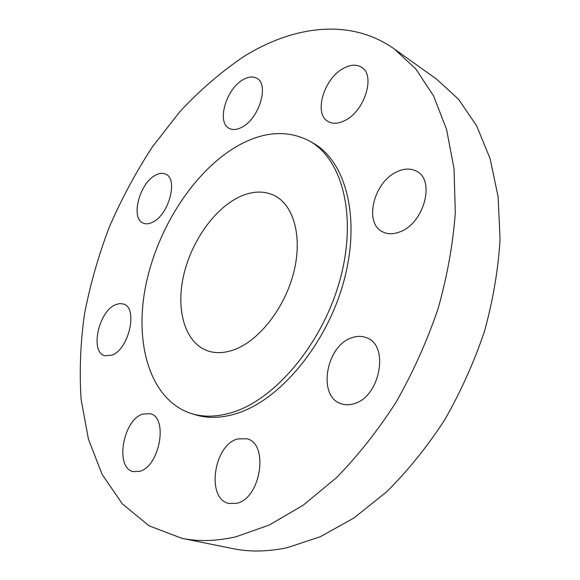 <?xml version="1.0" encoding="UTF-8"?>
<svg xmlns="http://www.w3.org/2000/svg" width="580" height="580" viewBox="0 0 580 580"><rect width="100%" height="100%" fill="white"/><g stroke="black" fill="none" stroke-linecap="round" stroke-linejoin="round"><path stroke-width="0.87" d="M397.22 171.651C373.868 181.533 363.479 222.952 382.495 231.768C387.723 234.45 393.704 234.407 400.447 231.637C423.915 222.923 435.348 180.772 417.034 171.52C411.242 168.215 404.637 168.258 397.22 171.651M351.821 337.756C325.924 345.695 317.216 396.633 341.142 403.738C345.122 405.13 349.377 405.123 353.894 403.738C380.067 397.148 389.673 345.361 366.64 337.792C362 335.892 357.062 335.878 351.821 337.756M237.582 438.959C213.57 444.947 205.9 499.242 229.078 503.476L236.625 503.31C261.014 498.532 269.192 443.185 246.718 438.741L237.582 438.959M142.709 414.076C122.866 419.905 114.622 468.256 133.335 471.634L139.686 471.322C159.826 466.443 168.425 417.092 150.133 413.678L142.709 414.076M115.391 304.761C98.506 311.583 89.791 352.024 104.704 355.757L112.041 355.156C129.115 349.08 138.2 307.784 123.554 304.036L119.647 303.543L115.391 304.761M155.302 175.312C139.352 183.418 130.34 218.53 143.26 223.112C146.037 224.293 149.227 223.952 152.837 222.089C168.918 214.658 178.379 178.77 165.67 174.138C162.654 172.746 159.203 173.137 155.302 175.312M343.345 68.433C323.763 78.648 313.461 113.803 328.019 121.445C332.717 124.142 338.372 123.816 344.984 120.466C364.653 111.135 375.782 75.226 361.623 67.316C356.533 64.162 350.443 64.532 343.345 68.433M242.911 79.801C225.997 89.168 216.456 122.467 229.187 128.361C232.812 130.261 237.155 129.819 242.208 127.049C259.224 118.392 269.359 84.354 256.882 78.314C252.967 76.125 248.312 76.618 242.911 79.801M181.837 538.305L232.95 548.636C249.85 552.102 268.004 551.768 287.419 547.629L320.334 536.71L353.764 518.085L386.476 491.978C407.559 471.069 426.895 447.144 444.49 420.188C460.709 391.906 474.048 362.246 484.503 331.224C493.08 299.976 498.263 269.33 500.054 239.279L498.111 196.75L490.086 158.565L476.622 125.816L458.541 99.26L436.762 79.272L394.32 48.981C350.407 17.799 293.219 25.534 243.245 56.92C220.792 72.166 199.643 90.436 179.807 111.73L152.496 146.754C135.974 172.05 121.612 198.744 109.395 226.838C98.52 255.446 90.226 284.454 84.52 313.852C80.395 343.193 79.264 371.795 81.127 399.656L88.428 439.14L102.138 474.447L122.394 503.94L149.103 525.835L181.837 538.305C198.563 541.742 216.666 541.22 236.132 536.725L269.258 525.03L303.108 505.274L336.451 477.681C358.041 455.626 377.942 430.418 396.154 402.063C413.011 372.331 426.989 341.221 438.074 308.727C447.26 276.051 453.002 244.086 455.307 212.838L454.038 168.766L446.578 129.405L433.564 95.896L415.831 68.969L394.32 48.981M191.545 413.613L195.46 414.801C208.307 418.724 222.474 418.144 237.967 413.069C281.104 399.062 327.41 342.947 344.07 280.35C360.919 217.739 345.803 161.349 313.374 143.253L309.836 141.201C288.035 129.782 264.219 131.196 238.402 145.457C194.227 170.303 156.875 228.571 145.5 286.919C134.125 345.1 150.742 400.635 191.545 413.613C204.377 417.527 218.537 416.933 234.03 411.829C277.168 397.728 323.567 341.388 340.322 278.596C357.258 215.774 342.222 159.275 309.836 141.201M237.539 197.816C212.447 210.765 190.124 244.013 183.128 277.704C176.088 311.358 185.397 342.707 207.285 350.712C215.63 353.677 224.888 353.235 235.052 349.377C259.825 339.916 285.092 307.248 293.813 272.1C302.637 236.93 293.821 205.262 274.615 195.641C263.407 190.269 251.046 190.987 237.539 197.816"/></g></svg>

